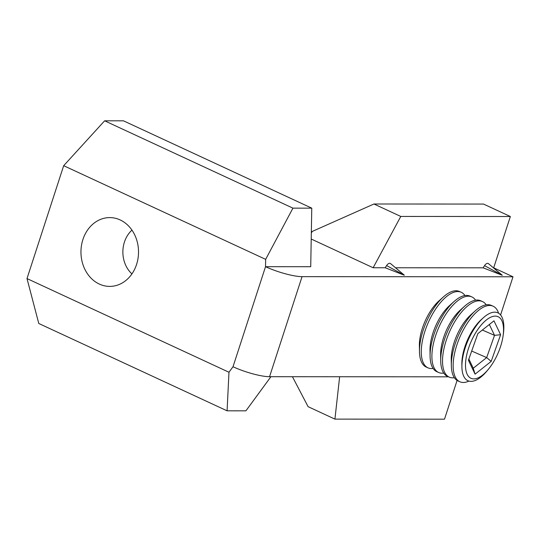 <?xml version="1.0" encoding="UTF-8"?>
<svg xmlns="http://www.w3.org/2000/svg" width="540" height="540" viewBox="0 0 540 540"><rect width="100%" height="100%" fill="white"/><g stroke="black" fill="none" stroke-linecap="round" stroke-linejoin="round"><path stroke-width="0.81" d="M82.903 239.551A34.398 28.782 -90 0 0 109.715 286.396A34.398 28.782 -90 0 0 136.573 264.445A34.398 28.782 -90 0 0 109.762 217.6A34.398 28.782 -90 0 0 82.903 239.551M448.544 376.819L269.548 376.704L302.056 276.649L513 276.784L500.587 314.989M269.548 376.704A27.52 5.441 -162 0 1 233.01 366.741L228.974 372.249L27 278.572L38.779 323.487L227.084 410.819L228.974 372.249M292.437 376.718L308.097 406.674L334.928 419.121L444.501 419.189L457.083 380.45M510.354 216.513L483.523 204.066L373.95 203.999L400.781 216.446L510.354 216.513L493.682 267.827L513 276.784M311.222 239.031L373.14 267.746L385.195 267.752L404.278 275.225L386.606 265.579L385.195 267.752M302.056 276.649A27.52 5.441 -162 0 1 265.525 266.686L310.723 266.713L311.769 208.157L123.471 120.825L104.632 120.811L63.68 165.692L27 278.572M502.214 275.285L483.131 267.82L484.549 265.646A4.813 2.457 114.9 0 1 488.457 263.635L502.268 275.245M395.51 267.759L483.131 267.82M334.928 419.121L339.64 376.751M373.95 203.999L312.194 231.464L311.324 233.084M270.932 376.704L245.916 410.832L227.084 410.819M400.781 216.446L373.14 267.746M404.332 275.177L390.521 263.574A4.813 2.457 114.9 0 0 386.606 265.579M233.01 366.741L265.525 266.686L265.653 259.362L292.937 208.143L311.769 208.157M63.68 165.692L265.653 259.362M292.937 208.143L104.632 120.811M131.929 273.901A27.52 23.031 90 0 1 131.706 273.699A27.52 23.031 90 0 1 131.956 230.121M433.094 368.429A41.276 17.982 -66.4 0 1 428.085 367.882L426.276 367.085A41.276 17.982 -66.4 0 1 419.472 351.621L419.377 345.56A33.649 14.661 -66.4 0 1 422.948 326.579A33.649 14.661 -66.4 0 1 438.851 301.003L443.36 296.953A41.276 17.982 -66.4 0 1 459.338 291.438L461.147 292.228A41.276 17.982 -66.4 0 1 464.947 295.535M419.472 351.621A41.276 17.982 -66.4 0 1 423.853 328.327A41.276 17.982 -66.4 0 1 443.36 296.953M428.085 367.882A41.276 17.982 -66.4 0 1 425.662 329.117A41.276 17.982 -66.4 0 1 461.147 292.228M443.718 373.073A41.276 17.982 -66.4 0 1 438.71 372.519L436.901 371.729A41.276 17.982 -66.4 0 1 430.09 356.258L430.002 350.204A33.649 14.661 -66.4 0 1 433.573 331.216A33.649 14.661 -66.4 0 1 449.469 305.64L453.978 301.597A41.276 17.982 -66.4 0 1 469.955 296.082L471.764 296.872A41.276 17.982 -66.4 0 1 475.571 300.173M430.09 356.258A41.276 17.982 -66.4 0 1 434.471 332.971A41.276 17.982 -66.4 0 1 453.978 301.597M438.71 372.519A41.276 17.982 -66.4 0 1 436.28 333.761A41.276 17.982 -66.4 0 1 471.764 296.872M454.336 377.71A41.276 17.982 -66.4 0 1 449.327 377.163L447.518 376.373A41.276 17.982 -66.4 0 1 440.714 360.902L440.62 354.848A33.649 14.661 -66.4 0 1 444.19 335.86A33.649 14.661 -66.4 0 1 460.094 310.284L464.603 306.234A41.276 17.982 -66.4 0 1 480.58 300.719L482.389 301.516A41.276 17.982 -66.4 0 1 486.196 304.817M440.714 360.902A41.276 17.982 -66.4 0 1 445.095 337.615A41.276 17.982 -66.4 0 1 464.603 306.234M449.327 377.163A41.276 17.982 -66.4 0 1 446.904 338.404A41.276 17.982 -66.4 0 1 482.389 301.516M468.936 381.092A41.276 17.982 -66.4 0 1 459.952 381.807L458.143 381.017A41.276 17.982 -66.4 0 1 451.339 365.546L451.244 359.485A33.649 14.661 -66.4 0 1 454.815 340.504A33.649 14.661 -66.4 0 1 470.718 314.928L475.227 310.878A41.276 17.982 -66.4 0 1 491.204 305.363L493.013 306.153A41.276 17.982 -66.4 0 1 498.589 313.227M451.339 365.546A41.276 17.982 -66.4 0 1 455.72 342.252A41.276 17.982 -66.4 0 1 475.227 310.878M459.952 381.807A41.276 17.982 -66.4 0 1 457.529 343.042A41.276 17.982 -66.4 0 1 493.013 306.153M488.437 369.225L487.195 370.73A37.098 16.16 -66.4 0 1 461.909 366.869L461.862 364.129A33.649 14.661 -66.4 0 1 465.44 345.141A33.649 14.661 -66.4 0 1 481.336 319.565L483.374 317.736A37.098 16.16 -66.4 0 1 503.395 333.673L503.125 335.603A33.649 14.661 -66.4 0 1 499.973 348.253A33.649 14.661 -66.4 0 1 488.437 369.225A33.649 14.661 -66.4 0 1 468.578 376.468A33.649 14.661 -66.4 0 1 469.071 346.727A33.649 14.661 -66.4 0 1 492.224 316.622A33.649 14.661 -66.4 0 1 503.125 335.603M461.909 366.869A37.098 16.16 -66.4 0 1 465.845 345.938A37.098 16.16 -66.4 0 1 483.374 317.736M493.958 320.828L500.614 334.719L491.177 361.388L475.085 374.159L468.43 360.268L477.866 333.599L493.958 320.828M491.177 361.388L486.662 357.588L494.525 335.36L500.614 334.719M489.328 324.5L494.525 335.36L482.348 330.041M475.085 374.159L473.249 368.226L468.862 359.053M473.249 368.226L486.662 357.588L471.69 351.047M502.227 275.265L484.549 265.646"/></g></svg>
